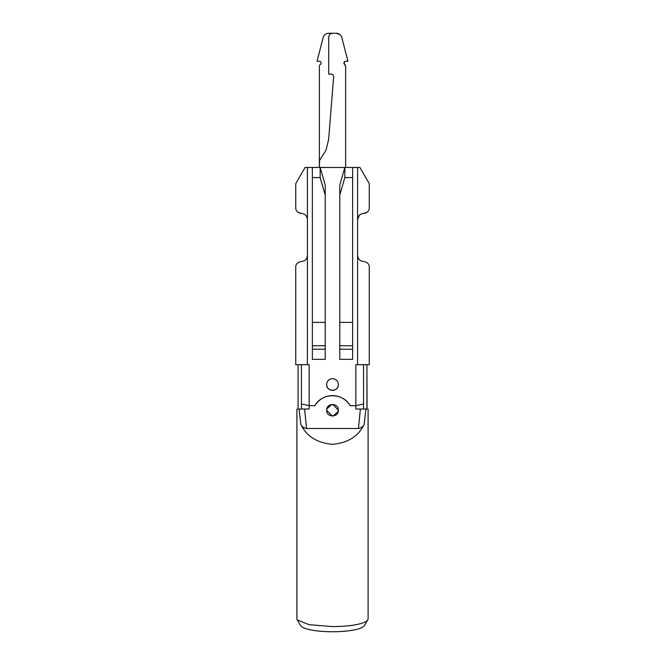 <?xml version="1.0" encoding="UTF-8"?>
<svg xmlns="http://www.w3.org/2000/svg" width="665" height="665" viewBox="0 0 665 665"><rect width="100%" height="100%" fill="white"/><g stroke="black" fill="none" stroke-linecap="round" stroke-linejoin="round"><path stroke-width="1" d="M345.625 74.098L345.625 167.464L345.625 66.043L344.029 63.732M347.961 61.263L341.852 37.622L347.961 61.263L345.625 61.263L343.938 62.56L344.753 64.53M341.852 37.622A5.835 5.835 0 0 0 336.199 33.25L332.209 33.25L329.732 34.272L328.709 36.75L328.709 74.098L331.336 74.098L333.049 74.846L333.655 76.616L328.601 139.7L326.016 150.182L319.599 160.39L319.375 167.464L319.375 66.043A1.754 1.754 0 0 1 320.247 64.53A1.754 1.754 0 0 0 319.375 61.263L317.039 61.263L323.148 37.622A5.835 5.835 0 0 1 328.801 33.25L332.791 33.25M345.393 65.17L345.625 66.043M343.888 63.15L343.938 62.56M344.187 62.02L344.603 61.587M332.209 33.25L336.199 33.25L339.773 34.472M301.453 364.694L301.453 403.954L309.159 405.658L314.911 405.658A20.424 20.424 0 0 1 350.089 405.658C343.074 392.458 321.926 392.458 314.911 405.658L309.159 405.658L309.159 364.694L295.734 364.694L295.734 267.247C295.651 264.13 297.596 262.185 301.569 261.412C304.986 261.179 306.931 259.234 307.405 255.576L307.405 167.464L344.844 167.464L339.79 184.97L339.79 322.392L352.633 322.392L352.633 167.464L359.923 167.464L369.266 183.631L359.923 167.464M295.734 267.247C295.651 264.13 297.596 262.185 301.569 261.412M363.547 364.694L363.547 403.954L355.841 405.658L355.841 364.694L369.266 364.694L369.266 267.247C369.349 264.13 367.404 262.185 363.431 261.412C360.014 261.17 358.069 259.225 357.595 255.576L357.595 167.464M363.547 409.041L363.547 403.954L355.841 405.658L350.089 405.658L355.841 405.658L355.841 409.041L367.047 409.041L365.9 409.041L364.187 424.262C358.585 436.207 348.028 442.898 332.492 444.336C316.964 442.898 306.399 436.207 300.804 424.262L299.092 409.041L297.945 409.041M352.633 345.734L339.79 345.734L339.79 359.324L352.633 359.324L352.633 322.392M312.367 167.464L312.367 177.572L320.156 177.572L320.156 167.464L325.21 184.97L325.21 359.324L312.367 359.324L312.367 349.216L325.21 349.216M338.335 384.536A5.835 5.835 0 0 1 332.5 390.372A5.835 5.835 0 0 1 326.665 384.536C326.307 392.059 338.693 392.059 338.335 384.536A5.835 5.835 0 0 0 332.5 378.701A5.835 5.835 0 0 0 326.665 384.536M307.405 167.464L305.077 167.464L295.734 183.631L295.734 207.729C295.651 210.847 297.596 212.792 301.569 213.556C304.986 213.789 306.931 215.734 307.405 219.392M369.266 267.247C369.349 264.13 367.404 262.185 363.431 261.412M369.266 183.631L369.266 207.729C369.349 210.847 367.404 212.792 363.431 213.556C360.014 213.798 358.069 215.743 357.595 219.392L359.408 215.169M339.79 195.078L344.844 177.572L344.844 167.464L352.633 167.464M339.79 349.216L352.633 349.216M339.79 345.734L339.79 322.392M320.156 177.572L325.21 195.078M325.21 345.734L312.367 345.734L312.367 322.392L325.21 322.392M312.367 177.572L312.367 322.392M312.367 345.734L312.367 349.216M297.654 212.052L301.569 213.556M295.734 183.631L305.077 167.464M367.346 212.052L363.431 213.556M344.844 177.572L352.633 177.572M298.07 364.694L298.07 409.041L298.07 364.694M300.913 364.694L299.948 364.694M368.094 409.041L368.094 618.882A35.594 7.706 180 0 1 367.795 619.871A35.594 7.706 180 0 1 332.492 626.588L309.001 624.668L297.197 619.871L296.898 618.882L296.898 409.041M366.93 409.041L366.93 364.694L367.047 409.041M297.197 619.871L300.663 625.69A32.095 6.949 0 0 0 332.492 631.75A32.095 6.949 0 0 0 364.329 625.69L367.795 619.871M300.804 424.262C301.694 426.539 303.614 427.952 306.557 428.484L358.435 428.484C361.378 427.952 363.298 426.539 364.187 424.262M306.557 428.484L304.603 409.041L299.092 409.041M301.453 409.041L309.159 409.041L309.159 405.658L301.453 403.954L301.453 409.041L298.07 409.041M316.041 403.954L316.041 403.954A20.424 20.424 0 0 1 330.779 395.692M331.212 395.658A20.424 20.424 0 0 1 341.054 397.504M342.625 398.31A20.424 20.424 0 0 1 348.959 403.954M358.435 428.484L360.388 409.041L365.9 409.041M338.335 410.214C338.693 402.682 326.307 402.682 326.665 410.214C326.307 417.736 338.693 417.736 338.335 410.214L332.857 404.387M331.901 404.403L326.806 408.917M326.665 410.214L332.143 416.032M333.099 416.016L338.194 411.502M307.405 364.694L307.405 255.576M357.595 364.694L357.595 255.576"/></g></svg>
